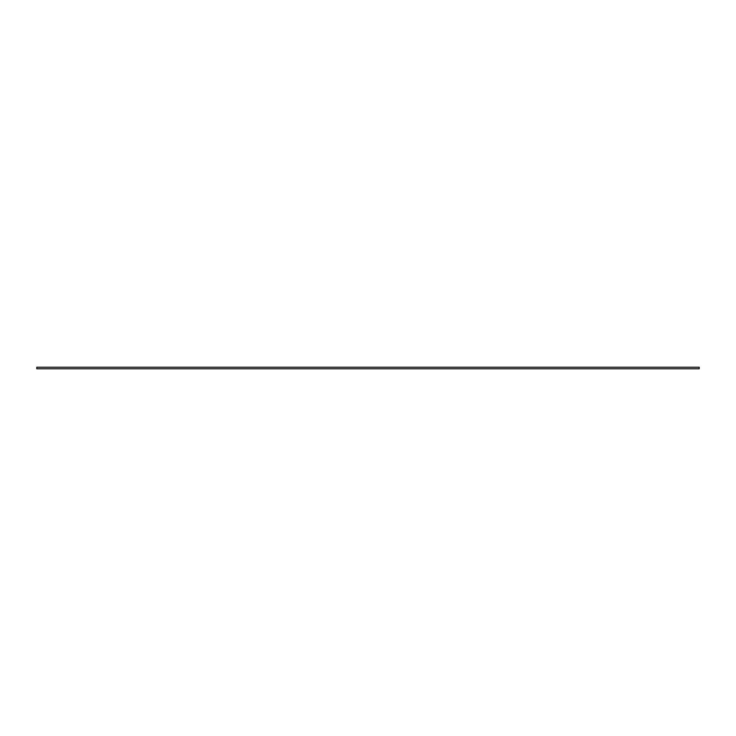 <?xml version="1.0" encoding="UTF-8"?>
<svg xmlns="http://www.w3.org/2000/svg" width="736" height="736" viewBox="0 0 736 736"><rect width="100%" height="100%" fill="white"/><g stroke="black" fill="none" stroke-linecap="round" stroke-linejoin="round"><path stroke-width="1.1" d="M699.2 367.227L699.2 368.773L36.8 368.773L36.8 367.227L699.2 367.227"/></g></svg>
